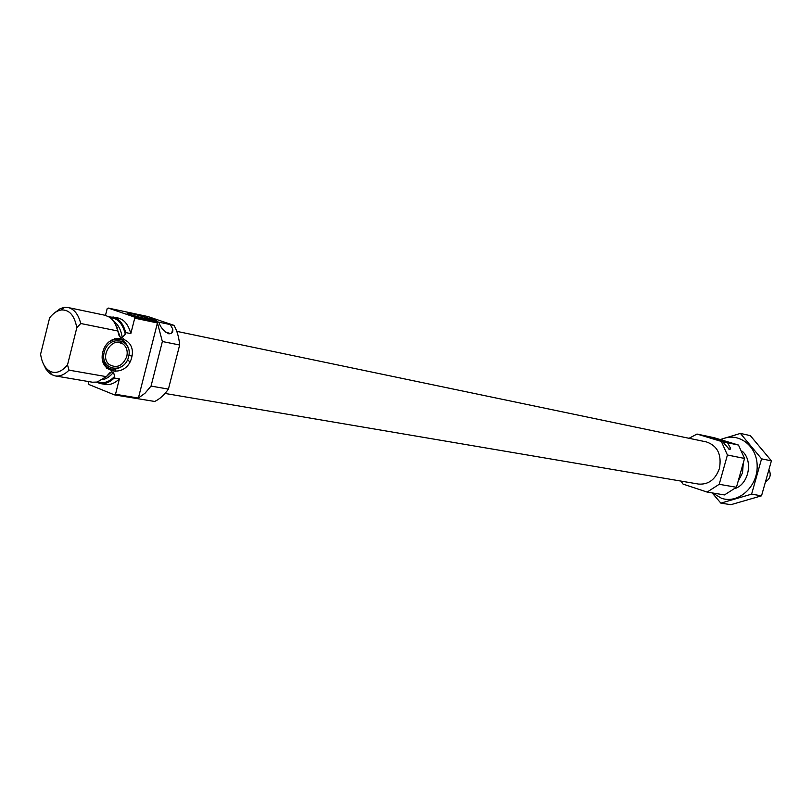 <?xml version="1.0" encoding="UTF-8"?>
<svg xmlns="http://www.w3.org/2000/svg" width="812" height="812" viewBox="0 0 812 812"><rect width="100%" height="100%" fill="white"/><g stroke="black" fill="none" stroke-linecap="round" stroke-linejoin="round"><path stroke-width="1.22" d="M88.853 381.61L88.427 383.305L89.056 384.563L114.38 394.855L154.645 401.463C159.69 399.128 164.278 395.008 168.419 389.1L179.655 344.998L162.37 341.527L157.437 322.953L134.731 318.152L134.061 316.903L108.27 308.063L107.164 308.692L105.489 315.371M179.655 344.998C178.975 337.284 177.087 330.738 173.991 325.368L170.287 324.587L172.743 329.043L171.718 333.062M134.061 316.903L159.03 322.202L159.182 322.973C160.522 327.429 163.73 331.042 168.805 333.823C171.941 333.732 173.25 332.138 172.743 329.043M114.38 394.855L115.507 394.287L119.384 378.91L114.228 378.016C109.65 382.422 105.032 384.259 100.363 383.558L96.516 382.188M100.363 383.558L105.519 384.431C110.188 385.132 114.817 383.294 119.384 378.91M134.731 318.152L130.823 333.61C128.418 324.698 124.175 319.502 118.085 317.999L108.889 316.792M117.192 327.206L116.958 328.109M114.309 338.645L114.147 339.294M107.123 367.166L106.808 368.445M168.419 389.1L151.042 386.096L162.37 341.527M173.991 325.368L148.058 316.578L108.27 308.063M107.499 375.337L107.61 375.895M157.437 322.953L138.395 398.053L145.023 393.221L151.042 386.096M138.395 398.053L115.507 394.287M130.823 333.61L125.687 332.575C123.292 323.643 119.049 318.426 112.969 316.924M102.596 379.671C106.474 378.93 110.117 376.453 113.518 372.231L114.624 376.453L114.228 378.016M125.687 332.575L125.292 334.138L122.257 337.599L120.267 337.203L119.1 335.721L117.791 330.981C116.136 324.495 113.365 319.887 109.458 317.157L105.103 315.279L68.178 307.545L64.199 307.423L60.301 308.59L53.521 313.655M113.518 372.231L111.528 371.876L109.752 372.799L106.291 376.636L69.05 370.16C64.483 374.697 59.875 376.616 55.236 375.915L51.491 374.576L48.832 372.596L45.949 369.064L43.675 364.486M55.236 375.915L92.436 382.219L97.176 382.056L106.291 376.636M117.791 330.981L80.723 323.501C78.388 314.366 74.207 309.047 68.178 307.545M80.723 323.501L76.805 327.754C74.501 315.421 69.314 309.494 61.225 309.971C57.114 310.62 53.247 313.229 49.644 317.817L40.6 354.184C41.859 362.568 44.873 368.212 49.654 371.125C55.541 374.078 61.499 371.997 67.518 364.903L69.05 370.16M76.805 327.754L67.518 364.903M680.984 481.09L683.024 484.084L707.14 492.082L719.209 484.297L727.42 455.004L721.32 441.423L722.639 441.698L729.389 449.452L730.495 448.234L727.582 442.753L738.473 445.057L714.286 437.749L696.97 434.044L689.083 438.297M727.42 455.004L744.553 458.445L738.473 445.057M738.057 481.557L742.533 472.828L743.295 462.921M707.14 492.082L724.477 494.924L736.443 487.281L744.553 458.445M719.209 484.297L736.443 487.281M709.678 437.14L726.963 442.063L709.678 437.14M722.639 441.698L727.582 442.753M721.32 441.423L696.97 434.044M165.029 393.444L698.482 484.064C708.45 484.805 715.433 479.587 719.432 468.433C721.868 454.649 717.544 445.818 706.46 441.931L176.772 331.347M728.273 448.843L729.927 449.401M133.351 314C127.291 312.742 125.586 312.671 128.215 313.777C134.772 316.436 161.476 322.638 155.853 320.212L133.351 314M159.03 322.202L170.287 324.587M165.577 332.098L170.804 333.661M115.72 369.257L115.071 371.825M131.696 357.524C137.309 336.452 108.199 330.514 102.789 352.093C97.359 373.642 126.631 378.666 131.696 357.524M126.794 356.438C127.91 351.099 126.652 346.937 123.028 343.973C112.777 335.701 98.82 356.6 109.326 364.608C117.009 368.648 122.825 365.918 126.794 356.438M128.611 356.783C133.341 338.959 108.747 334.006 104.2 352.195C99.602 370.353 124.317 374.667 128.611 356.783M128.783 349.444C125.322 339.04 118.725 336.513 108.96 341.852M102.302 359.005C105.956 369.399 112.604 371.845 122.236 366.344M128.915 355.351L131.991 356.143M740.412 433.415L750.318 435.628L771.4 460.84L761.524 495.817L730.912 504.688L720.853 503.125L751.607 494.153L761.565 458.841L740.412 433.415L720.234 439.546M712.154 492.904L720.853 503.125M761.524 495.817L751.607 494.153M771.4 460.84L761.565 458.841M735.286 488.469C748.918 483.647 753.262 460.739 742.33 451.279M712.662 492.985L721.472 498.253C738.169 504.222 757.738 486.824 757.17 465.936C757.109 445.017 737.255 431.131 720.843 439.728M766.305 481.333C770.141 478.491 771.136 474.807 769.279 470.28M98.14 381.802C103.591 383.832 109.092 382.056 114.624 376.453M125.292 334.138C122.642 323.521 117.628 318.06 110.259 317.746M122.257 337.599C121.008 329.702 118.136 324.292 113.629 321.359M105.499 377.397L111.528 371.876M120.267 337.203L115.497 324.536M109.092 373.561L109.752 372.799M119.1 335.721L117.101 328.535M49.654 371.125L51.491 374.576M61.225 309.971L64.199 307.423M730.232 449.148L730.485 448.234M118.481 342.309L123.028 343.973M129.961 362.04L127.606 359.675M122.835 340.401L123.312 338.472M155.173 320.628L155.853 320.212"/></g></svg>
